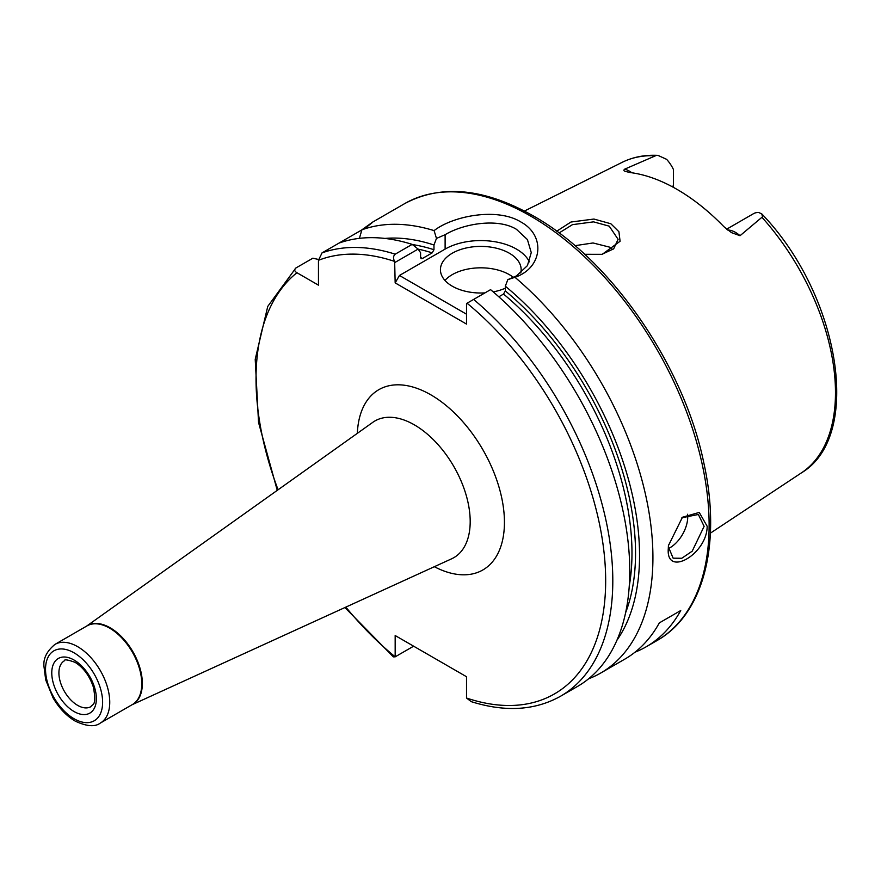 <?xml version="1.0" encoding="UTF-8"?>
<svg xmlns="http://www.w3.org/2000/svg" width="881" height="881" viewBox="0 0 881 881"><rect width="100%" height="100%" fill="white"/><g stroke="black" fill="none" stroke-linecap="round" stroke-linejoin="round"><path stroke-width="1.32" d="M601.69 254.433L613.672 248.816L618.099 239.302L609.234 226.164L593.574 221.858L572.463 224.655L559.072 232.969M556.704 231.207L570.987 222.023L593.937 219.05L610.852 223.763L618.925 231.736L620.081 241.262L602.23 254.334L584.643 254.29M668.514 544.865L668.437 546.947L673.128 558.18L681.762 558.268L692.191 551.198L704.117 526.342L698.358 514.493L681.905 517.742M707.168 526.254C707.201 554.072 665.915 577.947 668.283 548.709L668.426 545.636L682.456 517.246L699.239 512.423L707.168 526.254M727.706 230.029A24.624 14.217 60 0 1 735.503 232.397A24.624 14.217 60 0 1 740.029 235.712L731.505 232.639L723.94 226.725A181.629 104.861 -120 0 0 677.026 189.382A181.629 104.861 -120 0 0 630.102 172.544L625.466 171.432M740.029 235.712L762.539 216.781L761.768 213.896L758.783 212.541A24.624 14.217 -120 0 0 753.508 213.676L726.638 229.192M673.414 187.356L673.414 169.449A24.624 14.217 -120 0 0 666.609 159.329L657.942 155.375L656.29 155.441L624.717 169.141A24.624 14.217 60 0 1 629.254 171.057A24.624 14.217 60 0 1 631.842 172.775M668.481 548.533A25.23 14.57 120 0 0 687.731 516.883A25.23 14.57 120 0 0 687.565 514.262M520.759 272.989A40.361 23.302 0 0 0 521.156 269.707A40.361 23.302 0 0 0 509.339 253.221A40.361 23.302 0 0 0 465.344 248.178A40.361 23.302 0 0 0 440.434 269.707A40.361 23.302 0 0 0 452.25 286.182A40.361 23.302 0 0 0 484.957 292.888M513.491 277.46A40.361 23.302 0 0 0 509.339 274.652A40.361 23.302 0 0 0 444.949 280.411M529.382 261.844A50.459 29.128 0 0 0 516.475 249.103A50.459 29.128 0 0 0 445.114 249.103L399.445 275.467L466.523 314.198M514.978 277.306L507.83 279.629L516.475 275.896L527.422 265.633L531.254 252.594L527.422 239.577L516.475 229.335C497.941 217.849 463.648 223.554 445.114 234.698L436.469 238.432L434.102 230.613C452.988 215.878 497.126 207.332 520.759 221.913C545.802 235.425 542.85 267.78 514.978 277.306A252.274 145.651 60 0 1 646.059 497.005A252.274 145.651 60 0 1 600.677 673.062A252.274 145.651 60 0 1 588.563 678.822M574.963 245.678L593.034 242.969L609.234 247.043L612.78 249.587M366.925 226.615L372.101 222.419L404.61 203.654A252.274 145.651 -120 0 1 530.747 216.142A252.274 145.651 -120 0 1 695.55 438.463A252.274 145.651 -120 0 1 656.885 640.619L646.18 646.797A252.274 145.651 60 0 0 680.738 610.533L659.329 622.889A252.274 145.651 60 0 1 624.772 659.153L600.677 673.062M646.18 646.797A252.274 145.651 60 0 1 635.025 652.182M361.86 229.897L338.987 243.101A252.274 145.651 60 0 1 412.165 244.378L418.112 249.081L420.589 252.715L420.589 257.45L422.373 258.529L432.186 252.869A232.099 134 -120 0 0 418.145 249.136M365.934 227.551C375.978 219.865 374.623 220.624 361.882 229.831A252.274 145.651 60 0 1 434.102 230.613M384.92 238.432A240.282 138.724 60 0 1 433.97 244.995L436.469 238.432M361.882 229.831L359.404 238.366M412.396 244.555A234.621 135.454 60 0 1 433.97 249.719L433.97 244.995M473.615 299.43A252.274 145.651 60 0 1 605.765 519.372A252.274 145.651 60 0 1 560.547 696.232L577.507 686.442A252.274 145.651 60 0 0 622.713 509.581A252.274 145.651 60 0 0 490.574 289.64L466.523 303.527L466.523 324.087L395.173 282.889L394.644 261.415C393.003 258.43 393.201 256.008 395.217 254.169L412.165 244.378M318.504 259.454L312.832 258.21L295.884 267.989C294.045 269.674 294.397 271.249 296.941 272.725L318.459 285.158L318.459 260.302L322.028 252.891L338.987 243.112M420.655 257.99A232.099 134 60 0 1 422.373 258.529L421.294 258.717M433.97 249.719L432.186 252.869M507.83 279.629L505.32 286.193A240.282 138.724 60 0 1 616.92 640.267M505.32 286.193L505.32 290.917A234.621 135.454 60 0 1 625.587 612.802M629.265 585.931A232.099 134 -120 0 0 503.536 294.056L498.822 296.787M503.536 294.056L505.32 290.917M344.911 607.538L393.344 656.863L395.173 656.841L395.173 635.531L466.523 676.729L466.523 698.027L471.236 701.65C505.265 712.311 535.031 710.504 560.547 696.232M345.837 607.119A247.231 142.744 -120 0 0 395.173 656.83L413.618 646.191M295.884 267.989L267.758 306.401L255.215 359.327L258.54 422.451L277.262 490.365M625.257 171.299C623.638 170.892 623.462 170.176 624.717 169.141M418.112 249.081L395.173 262.329M395.173 282.889L399.445 275.467M493.217 291.875A40.361 23.302 0 0 0 505.32 288.208M399.445 638.009L395.173 635.531M680.738 610.533L659.329 622.889M74.07 660.045A31.54 18.204 60 0 1 96.37 698.666A31.54 18.204 60 0 1 74.07 711.54A31.54 18.204 60 0 1 51.77 672.919A31.54 18.204 60 0 1 74.07 660.045M77.638 705.362A26.485 15.296 -120 0 0 90.886 706.672C92.274 703.765 97.064 706.716 93.375 687.114C89.565 675.87 83.486 667.611 75.116 662.358C67.782 659.715 64.214 659.186 64.39 660.794A26.485 15.296 -120 0 0 60.337 682.015A26.485 15.296 -120 0 0 77.638 705.362M357.345 433.342A104.068 60.084 60 0 1 430.842 394.831A104.068 60.084 60 0 1 504.417 520.275A104.068 60.084 60 0 1 434.333 566.703M132.018 704.767L451.623 558.807A78.916 45.559 -120 0 0 466.512 496.388A78.916 45.559 -120 0 0 414.389 424.873A78.916 45.559 -120 0 0 372.817 422.318L86.602 626.116M77.638 646.654A45.416 26.221 60 0 1 107.306 686.673A45.416 26.221 60 0 1 100.346 723.059C95.005 727.133 86.602 726.462 75.116 721.054C66.394 715.857 59.027 708.093 53.003 697.763L45.702 679.89L44.05 667.082C42.949 658.911 46.583 651.356 54.93 644.407A45.416 26.221 60 0 1 77.638 646.654M74.07 718.753A40.361 23.302 -120 0 0 102.614 702.267A40.361 23.302 -120 0 0 74.07 652.832A40.361 23.302 -120 0 0 45.526 669.318A40.361 23.302 -120 0 0 74.07 718.753M86.679 626.083A45.438 26.232 60 0 1 110.213 627.823A45.438 26.232 60 0 1 140.123 668.624A45.438 26.232 60 0 1 132.084 704.734M100.346 723.059L132.359 704.569A45.416 26.221 -120 0 0 139.33 668.183A45.416 26.221 -120 0 0 109.662 628.164A45.416 26.221 -120 0 0 86.955 625.917L54.93 644.407M761.768 213.896C839.153 293.946 863.787 435.787 801.446 472.855A179.383 103.573 -120 0 0 762.032 217.398M655.233 155.739A179.383 103.573 -120 0 0 622.173 162.335C632.954 157.027 644.87 154.704 657.942 155.375M322.028 252.891A252.274 145.651 60 0 1 395.217 254.169M394.644 261.415A247.231 142.744 -120 0 0 318.459 260.302M466.523 698.027A247.231 142.744 -120 0 0 605.665 581.053A247.231 142.744 -120 0 0 467.051 303.218M296.941 272.725A247.231 142.744 -120 0 0 278.088 489.781M445.114 234.698L445.114 249.103M671.994 186.596L673.414 185.77M656.885 640.619C703.985 614.189 721.748 543.137 703.754 462.591C683.667 365.02 610.72 259.267 533.269 215.9C484.076 188.127 441.194 184.041 404.61 203.654M801.446 472.855L710.394 533.148M622.173 162.335L524.426 211.044"/></g></svg>
